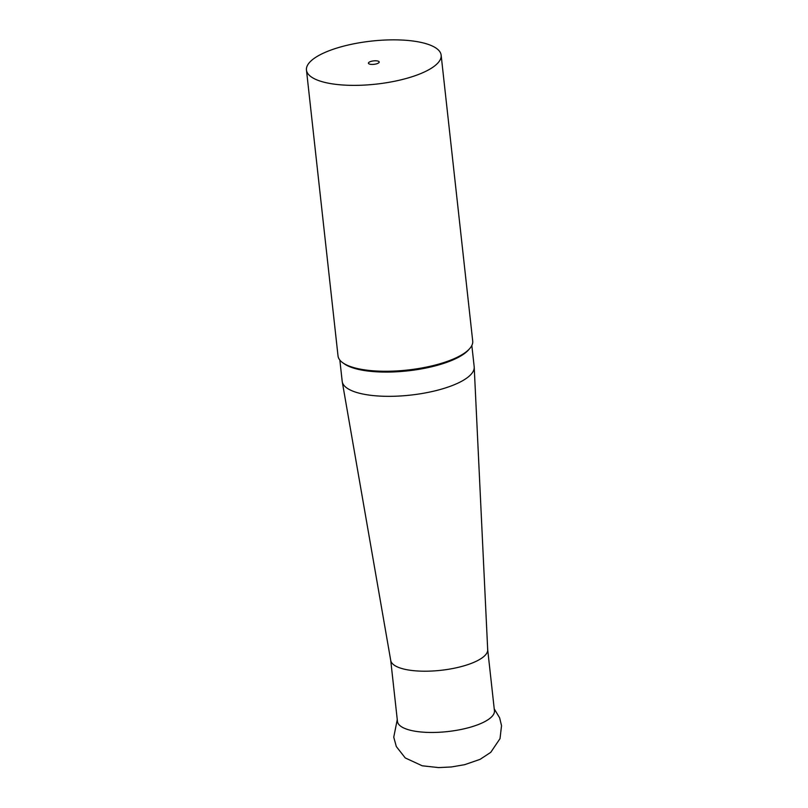 <?xml version="1.0" encoding="UTF-8"?>
<svg xmlns="http://www.w3.org/2000/svg" width="808" height="808" viewBox="0 0 808 808"><rect width="100%" height="100%" fill="white"/><g stroke="black" fill="none" stroke-linecap="round" stroke-linejoin="round"><path stroke-width="1.21" d="M390.719 660.328L397.465 721.433A48.783 15.584 -6.3 0 0 465.256 728.543A48.783 15.584 -6.3 0 0 494.435 710.727L487.689 649.622M339.845 360.075L342.188 381.315A66.397 21.21 -6.3 0 0 342.249 381.74A66.397 21.21 -6.3 0 0 434.462 390.991A66.397 21.21 -6.3 0 0 474.215 367.165A66.397 21.21 -6.3 0 0 474.185 366.741L471.832 345.501M469.569 348.753L468.428 350.026A66.397 21.21 173.7 0 1 431.785 366.741A66.397 21.21 173.7 0 1 344.158 363.741L342.764 362.752A67.751 21.644 -6.3 0 0 432.179 365.812A67.751 21.644 -6.3 0 0 469.569 348.753A67.751 21.644 -6.3 0 0 472.71 341.067L441.148 55.176A67.751 21.644 -6.3 0 0 346.996 45.299A67.751 21.644 -6.3 0 0 306.464 70.043A67.751 21.644 -6.3 0 0 400.616 79.921A67.751 21.644 -6.3 0 0 441.148 55.176M342.249 381.74L390.739 660.479A48.783 15.584 -6.3 0 0 458.49 667.287A48.783 15.584 -6.3 0 0 487.699 649.773L474.215 367.165M371.66 61.226A5.424 1.727 -6.3 0 0 368.418 63.206A5.424 1.727 -6.3 0 0 375.952 63.994A5.424 1.727 -6.3 0 0 379.194 62.014A5.424 1.727 -6.3 0 0 371.66 61.226M306.464 70.043L338.027 355.934A67.751 21.644 -6.3 0 0 342.764 362.752M494.233 708.909L499.637 717.817L501.536 725.695L500.021 738.623L490.749 752.349L480.023 759.379L464.661 764.681L451.45 766.954L438.694 767.6L422.22 765.792L405.242 757.934L396.314 746.552L393.749 737.169L397.263 719.615"/></g></svg>
